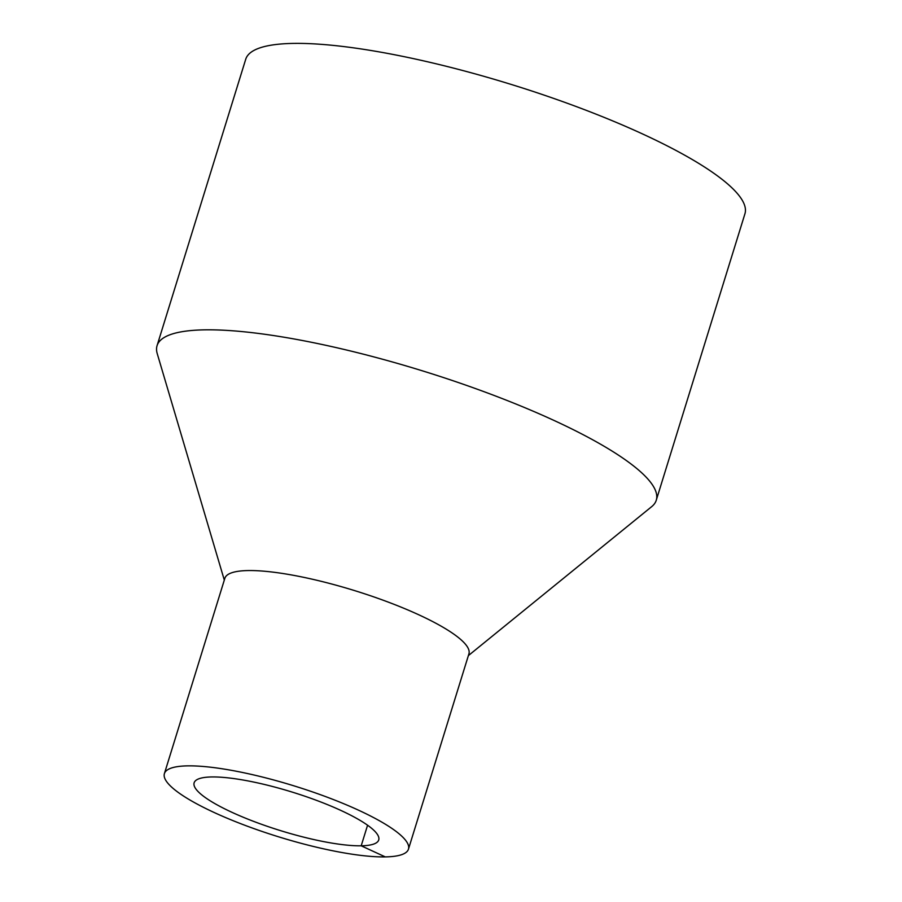 <?xml version="1.0" encoding="UTF-8"?>
<svg xmlns="http://www.w3.org/2000/svg" width="902" height="902" viewBox="0 0 902 902"><rect width="100%" height="100%" fill="white"/><g stroke="black" fill="none" stroke-linecap="round" stroke-linejoin="round"><path stroke-width="1.35" d="M468.363 655.619L651.684 506.642A261.287 54.447 -162.8 0 0 656.273 500.215A261.287 54.447 -162.8 0 0 422.767 370.947A261.287 54.447 -162.8 0 0 157.061 345.68A261.287 54.447 -162.8 0 0 157.219 353.584L224.305 580.065M656.273 500.215L744.939 213.774A261.287 54.447 -162.8 0 0 511.434 84.506A261.287 54.447 -162.8 0 0 245.727 59.25L157.061 345.68M408.459 849.154L468.916 653.86A127.746 26.62 -162.8 0 0 354.757 590.652A127.746 26.62 -162.8 0 0 224.857 578.306L164.401 773.612A127.746 26.62 -162.8 0 0 244.859 825.274A127.746 26.62 -162.8 0 0 385.278 856.9A127.746 26.62 -162.8 0 0 408.459 849.154A127.746 26.62 -162.8 0 0 294.3 785.958A127.746 26.62 -162.8 0 0 164.401 773.612M385.278 856.9L361.195 845.805A96.615 20.137 -162.8 0 0 378.727 839.954A96.615 20.137 -162.8 0 0 292.383 792.148A96.615 20.137 -162.8 0 0 194.133 782.812A96.615 20.137 -162.8 0 0 254.984 821.891A96.615 20.137 -162.8 0 0 361.195 845.805L367.576 825.217"/></g></svg>
